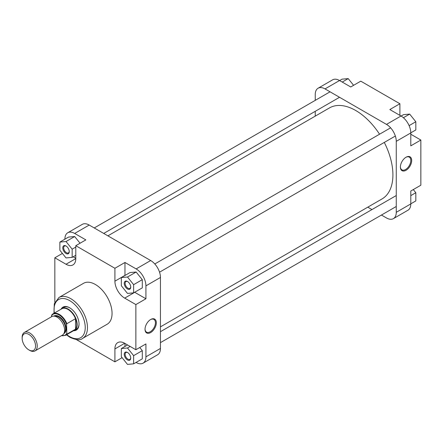 <?xml version="1.0" encoding="UTF-8"?>
<svg xmlns="http://www.w3.org/2000/svg" width="443" height="443" viewBox="0 0 443 443"><rect width="100%" height="100%" fill="white"/><g stroke="black" fill="none" stroke-linecap="round" stroke-linejoin="round"><path stroke-width="0.66" d="M29.692 350.385L28.856 349.904A9.486 5.477 -120 0 0 35.562 346.033A9.486 5.477 -120 0 0 28.856 334.415A9.486 5.477 -120 0 0 22.15 338.286A9.486 5.477 -120 0 0 28.856 349.904L29.692 350.385A10.671 6.158 60 0 0 35.03 350.911L62.408 335.107A10.671 6.158 60 0 0 64.047 326.557A10.671 6.158 60 0 0 57.075 317.155A10.671 6.158 60 0 0 51.742 316.629L24.359 332.438A10.671 6.158 60 0 1 29.692 332.964A10.671 6.158 60 0 1 36.664 342.367A10.671 6.158 60 0 1 35.03 350.911M22.15 338.286L22.15 337.317A10.671 6.158 60 0 1 24.359 332.438M60.879 309.297A12.642 7.298 60 0 1 61.893 308.483A12.642 7.298 60 0 1 68.211 309.114A12.642 7.298 60 0 1 76.473 320.256A12.642 7.298 60 0 1 74.535 330.384A12.642 7.298 60 0 1 73.322 330.86M51.488 316.773L51.765 314.984A12.448 7.188 60 0 1 53.088 313.799L61.749 308.799A12.448 7.188 60 0 1 67.973 309.413A12.448 7.188 60 0 1 75.515 318.694L66.854 323.695L66.572 324.514L66.854 334.166L75.515 329.166A12.448 7.188 60 0 1 74.197 330.356L65.531 335.357A12.448 7.188 60 0 0 66.854 334.166M66.854 323.695A12.448 7.188 60 0 0 59.312 314.414A12.448 7.188 60 0 0 53.088 313.799L51.765 314.984M75.515 318.694A12.448 7.188 60 0 1 75.515 329.166L75.515 318.694M107.898 235.842L329.476 107.915A52.551 30.34 60 0 1 355.751 110.517A52.551 30.34 60 0 1 379.546 134.212M384.291 142.424A52.551 30.34 60 0 1 382.027 198.94L160.449 326.862M406.043 157.226L406.043 157.226A7.996 4.613 -60 0 1 411.697 160.488A7.996 4.613 -60 0 1 406.043 170.278A7.996 4.613 -60 0 1 400.389 167.017A7.996 4.613 -60 0 1 406.043 157.226L406.043 157.226M400.394 166.751A7.359 4.253 120 0 0 401.912 169.868A7.359 4.253 120 0 0 405.594 169.503A7.359 4.253 120 0 0 410.406 163.018A7.359 4.253 120 0 0 409.277 157.115A7.359 4.253 120 0 0 405.816 157.359M339.543 80.515L325.018 88.905A13.827 7.985 -120 0 0 318.102 88.218L332.632 79.829A13.827 7.985 60 0 1 339.543 80.515L350.723 86.966L360.779 81.163L399.896 103.745L399.896 115.357M399.896 103.745L389.834 109.554L401.015 116.005A13.827 7.985 60 0 1 410.794 132.939L410.794 145.847L420.85 140.038L410.794 134.229M420.85 140.038L420.85 185.207L410.794 191.011L410.794 203.918A13.827 7.985 60 0 1 407.925 210.248L393.401 218.637A13.827 7.985 -120 0 0 396.263 212.308L410.794 203.918M325.018 88.905L386.484 124.389L401.015 116.005M318.102 88.218A13.827 7.985 -120 0 0 315.239 94.547L315.239 100.367M315.239 111.315L315.239 116.138M367.79 207.158L371.965 209.567M381.445 215.043L386.484 217.95A13.827 7.985 -120 0 0 393.401 218.637M410.794 132.939L396.263 141.328L396.263 212.308M396.263 141.328A13.827 7.985 -120 0 0 386.484 124.389M413.286 189.571L415.822 192.722L415.822 200.917L410.794 203.824M415.822 192.722L410.794 195.623M401.098 116.049L403.529 114.648L409.675 114.1L415.822 121.747L415.822 129.943L410.794 132.845M409.675 114.1L403.401 117.722M415.822 121.747L409.105 125.624M339.631 80.565L342.062 79.159L348.209 78.61L353.592 85.311M348.209 78.61L342.229 82.066M61.223 308.965A13.279 7.664 60 0 1 69.645 307.769L69.645 307.769A13.279 7.664 60 0 1 79.037 324.027A13.279 7.664 60 0 1 73.782 330.727M69.872 307.902A12.642 7.298 -120 0 0 63.77 307.398L61.893 308.483M150.675 332.555A7.996 4.613 -60 0 1 145.022 329.293A7.996 4.613 -60 0 1 150.675 319.503L150.675 319.503A7.996 4.613 -60 0 1 156.324 322.764A7.996 4.613 -60 0 1 150.675 332.555M145.027 329.027A7.359 4.253 120 0 0 146.544 332.145A7.359 4.253 120 0 0 150.227 331.779A7.359 4.253 120 0 0 155.033 325.295A7.359 4.253 120 0 0 153.909 319.392A7.359 4.253 120 0 0 150.443 319.636M127.484 359.938A4.585 2.647 60 0 1 124.239 354.322A4.585 2.647 60 0 1 127.484 352.451L127.484 352.451A4.585 2.647 60 0 1 130.724 358.066A4.585 2.647 60 0 1 127.484 359.938M127.717 352.595A3.954 2.281 -120 0 0 125.956 352.512A3.954 2.281 -120 0 0 125.347 355.679A3.954 2.281 -120 0 0 127.927 359.162A3.954 2.281 -120 0 0 129.904 359.356A3.954 2.281 -120 0 0 130.718 357.794M127.484 288.958A4.585 2.647 60 0 1 124.239 283.343A4.585 2.647 60 0 1 127.484 281.477L127.484 281.477A4.585 2.647 60 0 1 130.724 287.086A4.585 2.647 60 0 1 127.484 288.958M127.717 281.615A3.954 2.281 -120 0 0 125.956 281.538A3.954 2.281 -120 0 0 125.347 284.705A3.954 2.281 -120 0 0 127.927 288.183A3.954 2.281 -120 0 0 129.904 288.382A3.954 2.281 -120 0 0 130.718 286.815M66.018 253.474A4.585 2.647 60 0 1 62.773 247.858A4.585 2.647 60 0 1 66.018 245.987L66.018 245.987A4.585 2.647 60 0 1 69.258 251.602A4.585 2.647 60 0 1 66.018 253.474M66.245 246.131A3.954 2.281 -120 0 0 64.484 246.048A3.954 2.281 -120 0 0 63.881 249.215A3.954 2.281 -120 0 0 66.461 252.698A3.954 2.281 -120 0 0 68.438 252.892A3.954 2.281 -120 0 0 69.246 251.325M82.581 338.424L107.167 324.232A23.629 13.644 -120 0 0 110.789 305.299A23.629 13.644 -120 0 0 95.35 284.472A23.629 13.644 -120 0 0 83.539 283.304L58.952 297.502A23.629 13.644 60 0 1 70.764 298.671A23.629 13.644 60 0 1 86.202 319.492A23.629 13.644 60 0 1 82.581 338.424C80.438 340.445 76.235 340.08 69.977 337.333L66.422 334.842M134.666 292.264A13.827 7.985 -120 0 0 134.75 292.314L145.924 298.765L145.924 285.862A13.827 7.985 -120 0 0 136.145 268.923L124.97 262.472L114.909 268.281L75.792 245.693L85.853 239.89L74.679 233.439A13.827 7.985 -120 0 0 67.762 232.752A13.827 7.985 -120 0 0 64.9 239.082L64.9 239.176M73.195 256.779L75.792 258.28M80.061 243.229L74.679 236.534L68.532 237.083L59.866 242.083L59.866 250.278L66.018 257.926L72.165 257.377L72.165 249.182L66.018 241.535L59.866 242.083M136.062 362.435L136.145 362.485A13.827 7.985 -120 0 0 143.061 363.171A13.827 7.985 -120 0 0 145.924 356.836L145.924 343.934L135.863 349.743L124.688 343.286A13.827 7.985 -120 0 0 117.772 342.605A13.827 7.985 -120 0 0 114.909 348.934L114.909 361.837L76.373 339.593M124.97 343.452L124.97 346.448M133.631 363.841L133.631 355.646L127.484 347.999L121.338 348.547L121.338 356.742L127.484 364.39L133.631 363.841L142.292 358.841L142.292 350.646L139.755 347.495M124.97 262.472L124.97 275.374A13.827 7.985 -120 0 0 124.97 275.474M133.631 292.862L142.292 287.861L142.292 279.666L136.145 272.019L129.998 272.567L121.338 277.567L121.338 285.763L127.484 293.41L133.631 292.862L133.631 284.666L127.484 277.019L121.338 277.567M67.762 232.752L82.293 224.363A13.827 7.985 60 0 1 89.204 225.05L150.675 260.534A13.827 7.985 60 0 1 160.449 277.473L145.924 285.862M145.924 356.836L160.449 348.453L160.449 277.473M160.449 348.453A13.827 7.985 60 0 1 157.586 354.782L143.061 363.171M74.535 330.384L76.417 329.299A12.642 7.298 -120 0 0 79.031 323.767M62.402 253.429L54.838 257.793L66.018 264.244A13.827 7.985 -120 0 0 72.929 264.931A13.827 7.985 -120 0 0 75.792 258.601L75.792 245.693M54.838 257.793L54.838 302.292M114.909 268.281L114.909 281.183A13.827 7.985 -120 0 0 124.688 298.122L135.863 304.574L135.863 349.743M145.924 298.765L135.863 304.574M122.096 357.689L114.909 361.837M133.631 284.666L142.292 279.666M127.484 277.019L136.145 272.019M133.631 355.646L142.292 350.646M127.484 347.999L130.164 346.448M121.338 348.547L127.567 344.947M72.165 257.377L75.792 255.279M72.165 249.182L75.792 247.083M66.018 241.535L74.679 236.534M53.802 316.13A10.078 5.82 60 0 1 59.03 316.512A10.078 5.82 60 0 1 65.664 325.566A10.078 5.82 60 0 1 63.875 333.568M64.207 332.82A9.68 5.587 -120 0 0 64.883 324.918A9.68 5.587 -120 0 0 58.753 316.994A9.68 5.587 -120 0 0 54.616 316.213M66.572 324.514A12.05 6.961 -120 0 0 59.03 314.895A12.05 6.961 -120 0 0 51.488 315.804M61.56 335.595A12.05 6.961 -120 0 0 66.572 333.668M66.771 334.642A22.05 12.731 -120 0 0 69.645 336.608A22.05 12.731 -120 0 0 85.239 327.61A22.05 12.731 -120 0 0 69.645 300.603A22.05 12.731 -120 0 0 54.323 313.085M136.145 268.923L150.675 260.534M89.204 225.05L74.679 233.439M134.75 292.314L124.688 298.122M124.97 275.374L114.909 281.183M124.688 343.286L114.909 348.934M75.792 258.601L66.018 264.244M61.35 335.716L65.531 335.357M330.052 91.812L94.243 227.957M339.537 97.288L103.728 233.433M390.61 127.828L154.795 263.973M395.35 136.04L159.541 272.185M396.263 195.54L160.449 331.685M396.263 206.488L160.449 342.633M53.98 313.284L54.312 303.743L58.952 297.502"/></g></svg>
